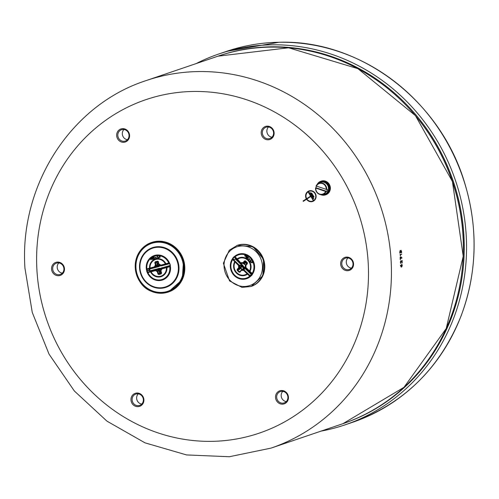 <?xml version="1.0" encoding="UTF-8"?>
<svg xmlns="http://www.w3.org/2000/svg" width="499" height="499" viewBox="0 0 499 499"><rect width="100%" height="100%" fill="white"/><g stroke="black" fill="none" stroke-linecap="round" stroke-linejoin="round"><path stroke-width="0.75" d="M314.039 196.899L313.752 197.08L311.339 193.094L311.626 192.913L314.039 196.899M313.759 197.08L311.339 193.094L311.626 192.913M306.679 198.677L310.609 196.126L308.195 192.146L308.469 191.972L313.484 200.242L313.216 200.417L310.827 196.481L306.897 199.026A5.196 4.865 -108.8 0 0 312.555 201.122A5.196 4.865 -108.8 0 0 315.487 194.635A5.196 4.865 -108.8 0 0 309.205 191.279A5.196 4.865 -108.8 0 0 306.679 198.677L310.615 196.126L308.201 192.146L308.469 191.972M313.216 200.417L310.827 196.481M312.555 201.122L312.555 201.122A5.196 4.865 -108.8 0 0 315.487 194.635A5.196 4.865 -108.8 0 0 309.212 191.273A5.196 4.865 -108.8 0 0 309.212 191.279L309.205 191.279M303.323 201.353L303.099 200.972L306.342 198.87A5.583 5.221 71.2 0 1 309.043 190.911A5.583 5.221 71.2 0 1 315.786 194.516A5.583 5.221 71.2 0 1 312.636 201.484A5.583 5.221 71.2 0 1 306.567 199.251L303.323 201.353L303.099 200.972L306.342 198.87M306.567 199.251L306.573 199.244A5.583 5.221 71.2 0 0 312.642 201.484M306.336 198.87A5.583 5.221 71.2 0 1 309.043 190.911M313.771 198.565L313.503 198.739L309.792 192.626L310.066 192.452L313.771 198.565M313.503 198.739L309.798 192.626L310.066 192.458M352.88 267.214A6.874 6.425 -108.8 0 0 346.724 257.079A6.874 6.425 -108.8 0 0 341.684 267.414A6.874 6.425 -108.8 0 0 352.88 267.214M132.029 403.348A6.874 6.425 -108.8 0 0 143.219 403.155A6.874 6.425 -108.8 0 0 137.069 393.012A6.874 6.425 -108.8 0 0 132.029 403.348M122.754 128.648A6.874 6.425 -108.8 0 0 117.708 138.984A6.874 6.425 -108.8 0 0 128.904 138.791A6.874 6.425 -108.8 0 0 122.754 128.648M52.227 265.593A6.874 6.425 -108.8 0 0 58.377 275.735A6.874 6.425 -108.8 0 0 63.423 265.399A6.874 6.425 -108.8 0 0 52.227 265.593M282.353 404.159A6.874 6.425 -108.8 0 0 287.393 393.823A6.874 6.425 -108.8 0 0 276.203 394.017A6.874 6.425 -108.8 0 0 282.353 404.159M273.078 129.466A6.874 6.425 -108.8 0 0 261.881 129.659A6.874 6.425 -108.8 0 0 268.038 139.801A6.874 6.425 -108.8 0 0 273.078 129.466M400.984 250.28L401.558 251.471A194.074 181.53 71.2 0 1 401.645 252.538L401.464 252.6A194.08 181.542 -108.8 0 0 401.383 251.533L401.034 250.816L400.653 251.777A194.074 181.53 71.2 0 1 400.697 252.307L400.516 252.369A194.08 181.542 -108.8 0 0 400.479 251.839L400.142 251.128L399.93 252.02A194.074 181.53 71.2 0 1 400.017 253.087L399.836 253.149M400.086 250.592L400.504 251.003L401.053 250.273M400.142 251.128L399.942 252.02A194.08 181.542 71.2 0 1 400.03 253.087L399.849 253.149A194.08 181.542 -108.8 0 0 399.761 252.082L400.092 250.592L400.504 251.003L400.092 250.592M400.996 250.28L401.564 251.471A194.08 181.542 71.2 0 1 401.651 252.538L401.583 252.837M401.04 250.816L400.66 251.777A194.08 181.542 71.2 0 1 400.703 252.307L400.635 252.606M401.77 264.202L402.25 265.387L401.814 266.878L401.177 267.077M400.516 265.169L401.184 266.535A194.08 181.542 -108.8 0 0 401.171 265.755L401.832 264.189M401.789 264.738L401.352 265.693A194.074 181.53 71.2 0 1 401.358 266.491L402.075 265.449L401.601 264.801L401.346 265.693A194.08 181.542 71.2 0 1 401.364 266.491M401.776 264.202L402.256 265.387L401.826 266.878L401.184 267.077M401.271 267.059L400.466 265.705L400.529 265.169L401.184 266.535M400.36 262.249L400.759 260.759L401.994 262.293A194.08 181.542 -108.8 0 0 401.945 260.628L402.125 260.565A194.08 181.542 71.2 0 1 402.194 262.705L400.778 261.295L400.753 263.466L400.36 262.249M401.021 260.908L402.001 262.293M402.013 260.328L402.113 260.565A194.074 181.53 71.2 0 1 402.188 262.705L402.113 263.004M400.934 261.376L400.529 262.187L400.722 263.453M401.015 256.86L401.121 257.097A194.074 181.53 71.2 0 1 401.14 257.422L401.994 257.883L401.177 257.971A194.074 181.53 71.2 0 1 401.184 258.17L401.003 258.226A194.08 181.542 -108.8 0 0 400.99 257.914L400.335 257.715A194.074 181.53 71.2 0 1 400.423 259.517L400.242 259.58M400.335 257.715L400.329 257.715A194.08 181.542 71.2 0 1 400.429 259.517L400.248 259.58A194.08 181.542 -108.8 0 0 400.136 257.434L400.953 257.365A194.08 181.542 -108.8 0 0 400.953 257.16L401.134 257.097A194.08 181.542 71.2 0 1 401.146 257.422L401.92 257.659L401.92 258.189M400.217 257.135L400.959 257.365M401.177 257.971L401.171 257.971A194.08 181.542 71.2 0 1 401.19 258.164L401.115 258.463M401.77 254.147L400.285 254.92L400.51 255.95L400.036 254.459L401.764 254.147L400.285 254.92L400.429 255.887M263.26 135.921A5.976 5.589 71.2 0 1 266.042 127.214A5.976 5.589 71.2 0 1 272.672 129.821A5.976 5.589 71.2 0 1 269.89 138.522A5.976 5.589 71.2 0 1 263.26 135.921M268.487 126.989A5.976 5.589 -108.8 0 0 267.776 134.387A5.976 5.589 -108.8 0 0 271.961 137.219M342.37 260.915A5.976 5.589 71.2 0 1 345.476 258.145A5.976 5.589 71.2 0 1 351.602 260.041A5.976 5.589 71.2 0 1 352.425 266.684A5.976 5.589 71.2 0 1 349.319 269.454A5.976 5.589 71.2 0 1 343.187 267.558A5.976 5.589 71.2 0 1 342.37 260.915M347.915 257.921A5.976 5.589 -108.8 0 0 346.88 259.38A5.976 5.589 -108.8 0 0 351.39 268.144M281.96 391.297A5.976 5.589 71.2 0 1 287.798 396.275A5.976 5.589 71.2 0 1 284.205 402.886A5.976 5.589 71.2 0 1 282.602 403.167A5.976 5.589 71.2 0 1 276.77 398.19A5.976 5.589 71.2 0 1 280.363 391.578A5.976 5.589 71.2 0 1 281.96 391.297M282.802 391.353A5.976 5.589 -108.8 0 0 281.505 397.497A5.976 5.589 -108.8 0 0 286.276 401.583M142.446 396.686A5.976 5.589 71.2 0 1 139.664 405.394A5.976 5.589 71.2 0 1 133.033 402.787A5.976 5.589 71.2 0 1 135.815 394.079A5.976 5.589 71.2 0 1 142.446 396.686M138.26 393.854A5.976 5.589 -108.8 0 0 136.963 399.998A5.976 5.589 -108.8 0 0 141.735 404.084M63.336 271.687A5.976 5.589 71.2 0 1 60.229 274.462A5.976 5.589 71.2 0 1 54.104 272.566A5.976 5.589 71.2 0 1 53.281 265.923A5.976 5.589 71.2 0 1 56.387 263.154A5.976 5.589 71.2 0 1 62.518 265.05A5.976 5.589 71.2 0 1 63.336 271.687M58.826 262.923A5.976 5.589 -108.8 0 0 57.535 269.073A5.976 5.589 -108.8 0 0 62.306 273.153M123.746 141.304A5.976 5.589 71.2 0 1 117.914 136.333A5.976 5.589 71.2 0 1 121.5 129.721A5.976 5.589 71.2 0 1 123.103 129.441A5.976 5.589 71.2 0 1 128.935 134.418A5.976 5.589 71.2 0 1 125.343 141.03A5.976 5.589 71.2 0 1 123.746 141.304M123.939 129.49A5.976 5.589 -108.8 0 0 122.648 135.641A5.976 5.589 -108.8 0 0 127.42 139.72M218.468 56.007A194.08 181.542 71.2 0 1 463.958 236.451A194.08 181.542 71.2 0 1 343.387 423.52M320.994 431.13A195.882 183.22 -108.8 0 0 345.021 424.867A195.882 183.22 -108.8 0 0 466.253 236.214A195.882 183.22 -108.8 0 0 218.936 53.948A195.882 183.22 -108.8 0 0 196.076 63.623M419.31 120.39A193.182 180.7 71.2 0 1 463.396 250.011M244.579 255.887L245.795 254.571L245.639 255.844L246.843 255.644L245.645 256.954L246.506 255.663L245.377 256.006L245.77 254.908L244.579 255.887M246.643 257.939L245.864 257.172L247.286 256.754L247.036 255.937L247.423 256.18L247.467 256.91L246.157 257.178L246.774 257.79M246.032 256.991L247.286 256.754M247.036 255.937L247.454 256.168L247.217 257.091M250.436 261.632L249.812 261.033L250.953 260.247L250.716 260.023L251.396 260.104L250.554 261.501M251.29 259.967L250.829 259.904L251.396 260.104M250.355 262.156L251.228 261.938L250.355 262.156M249.176 259.492L249.063 260.303L248.964 259.524L248.221 259.48L248.976 259.318L249.095 258.507L249.188 259.287L249.943 259.33L249.176 259.492M252.188 262.536L251.845 261.807L252.469 261.127L253.193 261.794L252.494 261.439L252.17 261.788L252.363 262.705L251.964 262.911L251.259 262.343L252.226 262.524M252.513 261.432L252.4 262.692L251.964 262.911M248.427 257.135L248.171 258.226L247.167 258.507L247.367 257.434L248.427 257.135L248.215 258.208L247.198 258.494M247.647 258.632L247.167 258.507M247.541 257.603L247.23 258.039L247.604 258.407L248.321 257.609L247.947 257.247L247.541 257.603L247.267 258.027L247.635 258.395M248.259 257.291L247.579 257.59M248.296 257.278L247.984 257.234M252.4 262.692L252.001 262.898L252.4 262.692M251.552 262.355L251.97 262.674M248.221 259.48L249.013 259.305M249.332 258.688L249.188 259.287M249.232 259.274L249.756 259.149M251.271 261.919L250.479 262.274M251.427 260.091L250.323 261.283M246.194 257.166L246.805 257.777M246.612 255.413L246.862 255.638L245.645 256.954M246.531 255.65L245.477 256.106M245.789 254.902L244.735 256.043M245.795 254.571L245.932 255.058A12.25 11.458 71.2 0 1 252.625 261.251L252.469 261.127M245.676 255.831L245.932 255.058A12.25 11.458 -108.8 0 1 252.625 261.251L253.193 261.794M249.98 259.318L249.213 259.48L249.063 260.303M248.995 259.511L248.427 259.648M246.656 256.96L247.323 256.742M252.163 273.427A12.25 11.458 -108.8 0 0 252.881 261.794A12.25 11.458 71.2 0 1 252.157 273.427L249.949 271.35A9.281 8.683 -108.8 0 0 248.115 259.873A9.281 8.683 -108.8 0 0 237.15 258.869L235.085 256.785L234.168 256.767A12.905 12.076 -108.8 0 1 250.523 257.222A12.905 12.076 -108.8 0 1 252.294 274.438L252.282 274.038A12.681 11.864 71.2 0 0 250.361 257.39A12.681 11.864 71.2 0 0 234.524 256.717L235.085 256.785A12.25 11.458 71.2 0 1 245.489 254.902A12.25 11.458 -108.8 0 0 235.085 256.785M252.064 274.993L250.766 276.197L252.064 274.993M252.257 274.668L251.072 275.835M233.95 256.823L233.669 257.054L234.1 257.035M232.69 258.27L233.669 257.054L233.014 258.195L233.956 257.565L233.17 258.083M232.628 258.513L232.609 258.919A12.681 11.864 71.2 0 0 234.524 275.567A12.681 11.864 71.2 0 0 250.367 276.24L250.766 276.197A12.905 12.076 -108.8 0 1 234.405 275.722A12.905 12.076 -108.8 0 1 232.628 258.513L232.64 258.513M235.303 257.49L235.484 259.143L242.252 265.742L239.701 265.131L239.844 265.643L235.241 261.264L234.692 261.688A9.281 8.683 -108.8 0 0 236.526 273.171A9.281 8.683 -108.8 0 0 247.492 274.176L249.749 276.19A12.25 11.458 71.2 0 1 234.773 275.267A12.25 11.458 71.2 0 1 232.677 259.549L238.522 265.505L239.439 265.786L239.271 265.281L238.753 265.674L238.634 267.676L238.522 265.505L238.634 267.676M239.096 269.292L237.736 269.691L237.162 269.385L237.225 270.396L239.058 272.186L240.013 272.167L241.946 269.628L241.479 269.784L241.628 270.215L243.362 270.165L247.08 273.783A8.726 8.159 71.2 0 1 236.863 272.778A8.726 8.159 71.2 0 1 235.085 262.087M239.439 269.541L240.53 268.294L239.969 267.982L238.878 269.235M241.641 266.341L241.185 266.79L241.466 267.239L241.978 265.936L241.641 266.341L243.78 268.425L244.242 268.144L241.828 269.597M245.608 261.507L244.99 262.218L245.545 262.53L246.057 261.95M241.104 266.466L239.832 267.607L239.932 267.108L238.846 267.501L239.401 267.757L239.439 265.786L241.086 265.73M242.109 269.504L239.788 271.737L241.547 269.741M241.915 269.641L242.364 269.485L241.915 269.641M251.178 275.747L249.937 275.479L243.824 269.722L244.254 269.572L242.371 269.485L243.743 269.448L243.362 270.165L243.537 269.61L241.946 269.628L243.524 268.78M245.651 265.568L245.321 265.406L247.186 263.26L245.296 265.431L245.377 267.427L245.29 265.562L245.882 265.412L245.758 267.414L245.396 267.495M245.383 267.458L249.325 271.281M245.427 267.545L245.745 267.433M243.001 263.329L243.387 263.179L242.901 262.886L243.001 263.329L241.217 263.397L237.536 259.268A8.726 8.159 71.2 0 1 247.76 260.272A8.726 8.159 71.2 0 1 249.537 270.963L245.995 267.576L245.882 265.412L247.398 263.684L247.186 263.26M249.531 270.969L249.756 271.656L249.949 271.356L249.537 270.963L249.357 271.281L245.595 267.682M241.154 263.378L243.599 263.179M242.901 262.886L241.148 262.923L241.123 263.347M247.398 263.684L247.348 262.667L245.514 260.883L244.554 260.908L243.032 262.63L241.136 262.942M244.554 260.908L247.161 263.01M243.344 263.198L243.824 263.353M243.032 263.36L244.105 263.516A0.536 0.387 53.1 0 1 244.516 263.659L244.915 263.285A0.536 0.412 32.7 0 0 244.285 263.235L244.105 263.516M243.799 263.341L243.144 263.366L243.855 263.653M243.119 263.366L241.959 263.235M239.844 265.643L239.913 267.108L239.857 265.649M243.743 269.448L244.192 268.768L244.672 268.867L244.192 268.755M244.229 268.088L242.109 266.036L243.069 265.705L242.77 265.293L242.252 265.742L242.502 265.986A0.536 0.337 -178 0 0 242.57 266.029L243.281 266.79A1.597 1.491 -108.8 0 0 243.587 267.09L251.334 274.593L251.845 274.151L245.078 267.545L244.254 269.572L243.755 269.441M243.144 268.911L243.487 268.793L243.144 268.911M241.042 263.247L237.144 258.875L237.013 259.231L237.393 259.611L237.536 259.268M237.162 269.385L238.859 267.52M247.585 273.315L247.08 273.783L247.492 274.176L247.984 273.689M235.622 261.651L235.085 262.081M241.616 270.202L243.375 270.146M239.757 271.762L240.013 272.167M233.014 258.282L233.463 259.418L235.484 259.143L236.002 258.694L235.784 257.995M234.062 257.091L235.235 257.384L233.994 257.141M252.107 274.593L251.908 273.153M251.197 275.741L251.633 275.492M249.45 275.972L251.334 274.593L251.876 274.905M241.847 269.579L240.53 268.294L241.466 267.239M239.944 271.556L239.564 271.724L237.742 269.947L239.401 267.757L241.185 266.79L240.412 267.52L242.202 269.441M242.932 268.674L243.543 268.599M243.263 268.818L243.78 268.425M241.84 265.961L241.117 266.435L241.086 265.749L241.978 265.936M239.083 269.285L238.329 269.423M244.915 263.285L245.545 262.53L246.868 263.815M246.749 264.096L245.315 262.699A0.536 0.412 32.4 0 0 244.66 262.642L244.285 263.235L243.387 263.179L245.196 261.177M245.676 264.963L245.558 264.826A1.597 1.491 -108.8 0 0 245.258 264.526L244.772 264.102L244.597 264.514L245.258 264.526L244.398 263.934A0.536 0.462 117.3 0 0 244.323 263.89L246.157 265.262M237.15 258.869L237.013 259.231L235.235 257.384M251.708 273.446L249.756 271.656L249.949 271.356M239.564 271.724L239.058 272.186M239.133 269.31L237.225 270.396M247.348 262.667L247.136 263.004L245.315 261.22L245.514 260.883M246.057 265.318L244.629 263.927L246.013 265.331L245.558 264.826L245.458 265.206M244.629 263.927L244.398 263.896A0.536 0.437 -97.6 0 1 244.529 263.971L244.597 264.514M244.348 263.902L244.279 264.32L244.055 263.778M242.47 266.404L244.161 267.813L244.666 267.258L243.836 266.765L243.98 267.664L242.47 266.404L243.069 265.705L243.281 266.029L242.751 266.422L243.281 266.79L243.606 266.541L243.281 266.029M244.179 268.05L244.666 267.258L245.078 267.545M244.005 263.734L245.826 264.788M158.869 258.12L158.994 257.266L158.707 258.164M155.763 257.802L156.58 258.276L155.913 257.927L155.495 258.569L155.763 257.802L155.183 257.253L156.068 257.515M155.85 257.596L156.262 256.96L156 257.721M152.176 257.939L152.763 257.384M152.501 257.472L152.114 257.69L153.099 257.821L152.644 259.118L153.48 259.112L152.494 259.38L152.688 259.043M152.432 259.131L152.881 257.896L152.538 257.677L153.025 257.603M153.48 259.087L152.806 259.274M150.841 259.823L150.424 258.07L151.515 258.8M151.34 258.862L151.79 257.702L152.214 259.455L151.634 258.002L151.465 259.143L150.866 258.214A12.25 11.458 71.2 0 1 159.162 255.706L159.898 255.507L159.25 255.906L160.191 256.704L159.611 257.259M150.673 258.264L151.041 259.767M154.166 258.064L153.573 258.183L153.355 257.278L154.241 257.041L153.617 257.428L153.729 257.896L154.54 258.233L154.497 258.694L153.698 258.987L154.428 257.977M154.472 257.958L153.573 258.183M154.291 257.228L153.617 257.428M154.097 258.769L154.553 258.513M154.478 258.856L154.023 258.875M157.216 256.661L157.622 256.118L158.339 257.796L157.541 258.014L157.453 256.411M157.173 256.498L157.453 256.168M158.333 257.777L157.871 257.902M160.085 257.341L159.636 257.359M159.331 257.459L160.204 256.985M159.736 257.241L160.073 256.442L159.424 256.349M159.811 256.536L159.206 256.661L159.162 255.706A12.25 11.458 -108.8 0 0 150.866 258.214M159.25 255.906L159.936 255.7M169.835 263.64L168.743 262.992L165.899 263.721A9.281 8.683 -108.8 0 0 155.744 258.9A9.281 8.683 -108.8 0 0 149.519 268.15L146.893 268.899L146.581 269.385L146.893 268.899A12.25 11.458 71.2 0 1 150.523 258.519A12.25 11.458 -108.8 0 0 146.893 268.899M159.692 255.787A12.25 11.458 71.2 0 1 168.743 262.992L169.317 263.247A12.681 11.864 71.2 0 0 154.952 255.582A12.681 11.864 71.2 0 0 146.581 269.385L146.444 269.741A12.905 12.076 -108.8 0 1 154.915 255.357A12.905 12.076 -108.8 0 1 169.654 263.466L169.766 263.796M146.407 269.978L147.398 270.545L146.718 270.034M170.34 265.194L170.315 265.83A12.905 12.076 -108.8 0 1 161.851 280.213A12.905 12.076 -108.8 0 1 147.105 272.105L146.681 270.14L146.787 271.568L147.405 272.348A12.681 11.864 71.2 0 0 161.77 280.001A12.681 11.864 71.2 0 0 170.14 266.198L169.779 266.703L170.377 265.587L170.003 263.996M146.956 271.918L147.149 271.493M147.405 272.348L147.929 272.616L147.405 272.348M149.245 268.786L148.989 270.364L150.448 271.275L159.112 268.93L156.256 269.803L156.717 269.947L150.642 271.344L150.573 271.943A9.281 8.683 -108.8 0 0 160.734 276.77A9.281 8.683 -108.8 0 0 166.959 267.514L169.779 266.703A12.25 11.458 71.2 0 1 161.626 279.596A12.25 11.458 71.2 0 1 147.929 272.61L155.495 270.62L156.306 270.09L155.819 269.953L155.744 270.502L157.297 271.743L157.69 271.013L157.279 271.444M160.322 273.146L159.855 271.468L159.187 271.662L159.655 273.346M158.882 264.607L158.433 261.657L157.59 261.139L155.251 261.769L154.784 262.642L156.798 262.156M158.108 261.8L157.079 262.081M156.555 262.237L157.023 263.915L157.69 263.721L157.222 262.044M158.033 269.522L158.632 269.89L157.946 270.701L158.314 271.082L156.306 270.09L157.934 270.714L156.736 269.947L158.04 269.497M160.466 270.358L160.821 270.489L160.472 270.233L161.314 268.63L161.913 268.88L166.435 267.651A8.726 8.159 71.2 0 1 160.572 276.24A8.726 8.159 71.2 0 1 151.078 271.805L151.135 271.213M161.302 268.736L160.472 270.233M170.284 265.325L169.429 266.26L161.364 268.524L169.878 266.017M161.314 268.63L161.913 268.88L160.946 270.751L161.639 268.905M158.95 264.651L158.127 261.744L158.825 264.364M160.429 265.574L158.9 264.62M160.566 265.661L160.884 265.643L160.616 265.231L160.435 265.58M154.784 262.642L155.526 265.225L156.062 265.58L156.162 265.081L155.401 264.957L154.434 266.828L155.214 267.108L154.441 266.828L150.024 268.019A8.726 8.159 71.2 0 1 155.881 259.436A8.726 8.159 71.2 0 1 165.375 263.871L165.68 264.339L160.584 265.668L166.192 264.202L165.899 263.728L160.603 265.212L159.056 263.971L160.603 265.212M165.375 263.871L165.68 264.339L166.186 264.202L165.899 263.728M155.108 267.14L150.367 268.481L149.519 268.156L149.881 268.612L150.367 268.481L150.024 268.025M155.825 266.709L155.407 266.853L156.599 264.938L155.488 267.071L157.154 266.335M157.135 266.341L155.831 266.703L156.48 265.449L157.478 265.705L157.603 265.237L157.447 265.718L158.133 266.129L158.37 265.549L158.133 266.129M158.607 269.884L158.052 269.51L158.869 269.217L158.62 269.865L158.994 270.209L158.638 269.878M158.433 261.657L157.934 261.613M155.401 264.957L154.441 266.828M154.715 266.828L155.526 265.225M155.732 270.477L157.297 271.743L157.965 274.038L158.819 274.556L161.158 273.92L161.614 273.053L160.946 270.751M160.541 270.508L161.171 273.333L157.965 274.038M166.448 267.071L166.435 267.657L166.959 267.514L166.953 266.934M160.803 270.495L161.913 268.88M161.246 273.29L161.614 273.053M147.186 271.712L148.346 271.961L150.448 271.275L150.486 270.695L149.557 269.865L150.012 268.998L158.676 266.653L158.37 266.192L155.102 267.202M149.519 268.156L149.881 268.612L147.529 269.242L146.793 270.227M160.747 271.337L159.855 271.468L159.474 269.504L158.969 269.129L159.019 269.554L161.065 269.335M159.019 269.554L159.081 271.044L160.659 271.044M159.106 273.527L158.632 273.826L157.877 271.231L159.025 270.09L159.643 270.202M161.183 269.055L159.069 269.098M159.574 264.925L158.37 265.555L157.69 263.721L158.526 263.385M158.607 263.672L157.247 264.489L157.958 265.755M158.158 264.882L157.696 265.312L156.162 265.081L155.463 262.462L157.952 261.613M161.171 273.333L161.158 273.92M159.948 273.252L158.838 273.963L158.819 274.556M157.59 261.139L157.902 261.613M155.251 261.769L155.569 262.249L156.848 262.143M161.464 265.487L161.632 265.855L169.629 263.69M169.81 263.884L170.228 265.381L160.865 268.219A1.216 1.135 71.2 0 1 160.566 268.3L159.992 268.306L159.911 268.799L160.572 268.693L160.566 268.3M161.127 265.574L161.632 265.855M161.09 265.587L161.152 265.898L160.216 265.905L160.11 265.543A1.597 1.491 -108.8 0 0 159.717 265.649L158.763 266.036L159.112 266.447L159.923 265.986L158.944 265.817L160.36 265.505M159.998 265.187L158.682 265.961A0.536 0.38 -173.2 0 1 158.838 265.911L158.763 266.036A0.536 0.468 27.7 0 0 158.682 266.061L159.112 266.447L158.676 266.653M149.837 268.624L150.012 268.998M159.162 269.111L159.468 268.88A0.536 0.455 123.8 0 0 159.549 268.855L159.63 268.312L159.112 268.93L159.15 268.35L150.486 270.695M158.682 266.061L159.836 265.075M162.106 267.551L160.959 268.593L161.539 268.493L159.518 268.973A0.536 0.362 142.9 0 0 159.68 268.93L160.572 268.693A1.597 1.491 -108.8 0 0 160.959 268.593L160.865 268.219M158.008 266.11L157.16 266.316L157.466 265.718M317.376 184.056A7.186 6.724 71.2 0 1 320.801 181.28A7.186 6.724 71.2 0 1 329.483 185.921A7.186 6.724 71.2 0 1 325.429 194.891A7.186 6.724 71.2 0 1 322.473 195.159A7.186 6.724 71.2 0 1 321.019 194.778M320.801 181.28L321.281 181.118A7.186 6.724 71.2 0 1 329.964 185.759A7.186 6.724 71.2 0 1 325.909 194.729L325.429 194.891M320.383 194.548A6.83 6.387 -108.8 0 0 324.774 194.735L325.317 194.554A6.83 6.387 -108.8 0 0 328.941 191.223A6.83 6.387 -108.8 0 0 327.868 183.719A6.83 6.387 -108.8 0 0 320.919 181.617L320.377 181.804A6.83 6.387 -108.8 0 0 317.008 184.63M324.774 194.735A6.83 6.387 -108.8 0 0 328.398 191.404A6.83 6.387 -108.8 0 0 327.325 183.906A6.83 6.387 -108.8 0 0 320.377 181.804M326.814 191.398L325.685 191.473L315.574 188.029L315.992 187.792L326.814 191.398A6.057 5.664 71.2 0 0 327.356 189.358L326.67 189.501A5.907 5.526 -108.8 0 0 323.97 183.844A5.907 5.526 -108.8 0 0 318.056 183.732A5.907 5.526 -108.8 0 0 316.11 185.984L326.67 189.501M325.685 191.473A5.551 5.196 71.2 0 1 319.622 194.055A5.551 5.196 71.2 0 1 315.792 188.173L315.574 188.029M316.11 185.984L316.335 186.133A5.551 5.196 71.2 0 1 322.398 183.551A5.551 5.196 71.2 0 1 326.227 189.427M315.992 187.792A6.057 5.664 71.2 0 1 316.366 186.146M316.104 185.99L319.316 182.915A6.287 5.882 71.2 0 1 328.142 186.377A6.287 5.882 71.2 0 1 323.252 194.504L321.761 194.622A5.907 5.526 -108.8 0 0 326.128 191.541M36.876 269.273A176.11 164.732 -108.8 0 0 293.593 416.478A176.11 164.732 -108.8 0 0 277.182 113.466A176.11 164.732 -108.8 0 0 36.876 269.273M271.032 448.114A194.08 181.542 -108.8 0 0 387.698 233.239A194.08 181.542 -108.8 0 0 198.128 71.563A194.08 181.542 -108.8 0 0 146.107 80.601C70.852 104.827 19.199 185.403 24.95 268.2L32.273 312.461L49.039 354.14L74.37 391.016L106.923 421.125L144.984 442.831L186.539 454.932L229.328 456.735L271.032 448.114L342.938 423.676A194.08 181.542 -108.8 0 0 459.604 208.794A194.08 181.542 -108.8 0 0 270.034 47.124A194.08 181.542 -108.8 0 0 218.013 56.162L146.107 80.601M278.96 42.272A195.882 183.22 71.2 0 1 470.289 205.438A195.882 183.22 71.2 0 1 352.544 422.31C403.834 403.753 440.049 368.218 461.182 315.711C477.119 272.629 478.316 228.48 464.781 183.258C440.505 100.461 360.135 39.452 278.997 42.265L226.459 51.391A195.882 183.22 71.2 0 1 278.96 42.272M237.393 245.308A21.675 20.272 71.2 0 1 263.566 259.299A21.675 20.272 71.2 0 1 251.346 286.345L262.879 275.716L263.578 259.299L253.018 246.699L237.393 245.308L229.303 250.224L223.377 263.241L229.552 280.937L241.94 287.38L250.791 286.532A21.675 20.272 -108.8 0 0 257.347 250.479A21.675 20.272 -108.8 0 0 236.838 245.496M255.981 251.583A20.409 19.087 71.2 0 1 257.64 280.251A20.409 19.087 71.2 0 1 230.501 280.831A20.409 19.087 71.2 0 1 228.841 252.17A20.409 19.087 71.2 0 1 255.981 251.583M232.677 259.549A12.25 11.458 -108.8 0 0 234.773 275.267A12.25 11.458 -108.8 0 0 249.749 276.197M241.16 263.385L235.185 257.372L235.36 257.016M241.061 265.749L241.098 266.441M243.512 268.793L244.167 268.774M245.882 265.412L245.995 267.576M240.98 262.692L243.032 262.63M243.537 270.396L241.485 270.458M235.21 257.397L233.95 257.565M234.156 257.334L235.004 257.216M235.241 261.264L233.463 259.418L232.902 259.836M240.412 267.52L239.969 267.982M244.99 262.218L244.66 262.642M245.109 261.233L245.533 261.152M243.312 263.491L243.868 264.033M242.77 265.293L236.002 258.694M151.59 242.458A26.166 24.476 71.2 0 1 151.746 242.408A26.166 24.476 71.2 0 1 183.339 259.299A26.166 24.476 71.2 0 1 168.587 291.952A26.166 24.476 71.2 0 1 168.431 292.002M152.825 242.09A26.166 24.476 -108.8 0 0 151.434 242.514A26.166 24.476 -108.8 0 0 136.439 274.425A26.166 24.476 -108.8 0 0 166.884 292.483A26.166 24.476 -108.8 0 0 168.275 292.058A26.166 24.476 -108.8 0 0 183.264 260.147A26.166 24.476 -108.8 0 0 152.825 242.09M152.8 242.477A25.805 24.139 71.2 0 1 183.383 274.294A25.805 24.139 71.2 0 1 143.013 285.21A25.805 24.139 71.2 0 1 152.8 242.477M152.944 242.994A25.268 23.634 -108.8 0 0 143.363 284.835A25.268 23.634 -108.8 0 0 182.89 274.144A25.268 23.634 -108.8 0 0 152.944 242.994M153.623 247.311A20.952 19.598 71.2 0 1 178.455 273.146A20.952 19.598 71.2 0 1 145.677 282.01A20.952 19.598 71.2 0 1 153.623 247.311M168.743 262.992A12.25 11.458 -108.8 0 0 159.692 255.781M153.673 247.872A20.409 19.087 71.2 0 1 177.588 262.536A20.409 19.087 71.2 0 1 164.645 287.175A20.409 19.087 71.2 0 1 140.73 272.51A20.409 19.087 71.2 0 1 153.673 247.872M147.929 272.616A12.25 11.458 -108.8 0 0 161.626 279.596A12.25 11.458 -108.8 0 0 169.779 266.703M170.246 265.418L169.442 266.834M155.52 267.059L147.579 269.229L147.205 268.774M159.175 264.738L160.397 265.505M157.447 265.718L157.141 266.316M159.056 263.971L160.853 265.094M157.297 271.743L155.495 270.62M147.492 270.857L147.405 270.545L147.486 270.857L149.644 270.177M147.405 270.545L149.557 269.865M150.642 271.344L148.346 271.961L148.265 272.566M170.24 265.474L169.772 263.796L168.662 263.528L166.186 264.202L168.662 263.528L169.885 263.896M168.662 263.528L168.388 263.048M159.081 271.044L159.187 271.662M157.023 263.915L157.247 264.489M156.879 266.634L158.351 266.198M159.081 265.786L159.424 266.266M159.992 268.306L159.15 268.35M159.73 269.086L161.564 268.593M315.568 188.061A5.907 5.526 -108.8 0 0 319.641 194.354A5.907 5.526 -108.8 0 0 321.761 194.622C317.813 194.392 315.748 192.196 315.561 188.048M342.938 423.676L403.984 387.318L446.218 328.529L463.228 256.249L452.418 181.486L415.436 115.618L357.92 68.669L288.584 47.785L218.013 56.162M345.021 424.867L352.544 422.31M218.936 53.948L226.459 51.391M251.346 286.345L250.791 286.532M242.034 269.541L243.231 268.83M249.325 271.288L251.683 273.458L252.076 274.675M243.256 268.842L243.568 268.574M244.061 263.709L244.329 263.896A0.536 0.536 0 0 0 244.329 263.896L242.932 263.36M243.001 263.372L241.79 263.254M151.746 242.408L162.793 241.46L176.765 248.658L183.551 259.867L182.285 279.633L168.275 292.058C148.284 295.938 140.518 284.736 136.857 275.735C132.765 260.016 137.624 248.939 151.434 242.514L151.746 242.408M160.478 270.227L161.221 273.309M162.044 268.237L161.377 268.518"/></g></svg>
